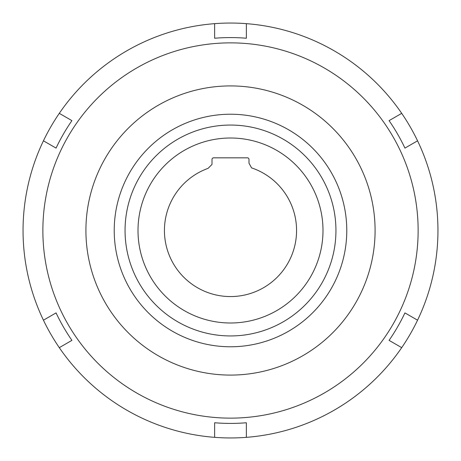 <?xml version="1.0" encoding="UTF-8"?>
<svg xmlns="http://www.w3.org/2000/svg" width="461" height="461" viewBox="0 0 461 461"><rect width="100%" height="100%" fill="white"/><g stroke="black" fill="none" stroke-linecap="round" stroke-linejoin="round"><path stroke-width="0.69" d="M296.567 230.5A66.067 66.067 0 0 1 230.5 296.567A66.067 66.067 0 0 1 208.084 168.351L212.002 164.433L212.002 159.414A1.585 1.585 0 0 1 213.587 157.829L247.413 157.829A1.585 1.585 0 0 1 248.998 159.414L248.998 163.188L251.573 167.885A66.067 66.067 0 0 1 296.567 230.5M322.994 230.5A92.494 92.494 0 0 0 230.5 138.006A92.494 92.494 0 0 0 138.006 230.5A92.494 92.494 0 0 0 230.5 322.994A92.494 92.494 0 0 0 322.994 230.5M437.95 230.5A207.45 207.45 0 0 0 43.438 140.812A207.45 207.45 0 0 0 43.438 320.188L56.069 312.898A192.917 192.917 0 0 0 71.922 340.362L59.296 347.652A207.45 207.45 0 0 0 214.642 437.345L214.642 422.76A192.917 192.917 0 0 0 246.358 422.76L246.358 437.345A207.45 207.45 0 0 0 401.704 347.652L389.078 340.362A192.917 192.917 0 0 0 404.931 312.898L417.562 320.188A207.45 207.45 0 0 0 437.95 230.5M125.058 230.5A105.442 105.442 0 0 1 230.5 125.058A105.442 105.442 0 0 1 335.942 230.5A105.442 105.442 0 0 1 230.5 335.942A105.442 105.442 0 0 1 125.058 230.5M114.224 230.5A116.276 116.276 0 0 0 230.5 346.776A116.276 116.276 0 0 0 346.776 230.5A116.276 116.276 0 0 0 230.5 114.224A116.276 116.276 0 0 0 114.224 230.5M85.913 230.5A144.587 144.587 0 0 1 230.5 85.913A144.587 144.587 0 0 1 375.087 230.5A144.587 144.587 0 0 1 230.5 375.087A144.587 144.587 0 0 1 85.913 230.5M42.867 230.5A187.633 187.633 0 0 1 230.5 42.867A187.633 187.633 0 0 1 418.133 230.5A187.633 187.633 0 0 1 230.5 418.133A187.633 187.633 0 0 1 42.867 230.5M401.704 347.652A207.45 207.45 0 0 0 417.562 320.188M214.642 437.345A207.45 207.45 0 0 0 246.358 437.345M43.438 320.188A207.45 207.45 0 0 0 59.296 347.652M59.296 113.348L71.922 120.638A192.917 192.917 0 0 0 56.069 148.102L43.438 140.812M246.358 23.655L246.358 38.24A192.917 192.917 0 0 0 214.642 38.24L214.642 23.655M417.562 140.812L404.931 148.102A192.917 192.917 0 0 0 389.078 120.638L401.704 113.348"/></g></svg>
